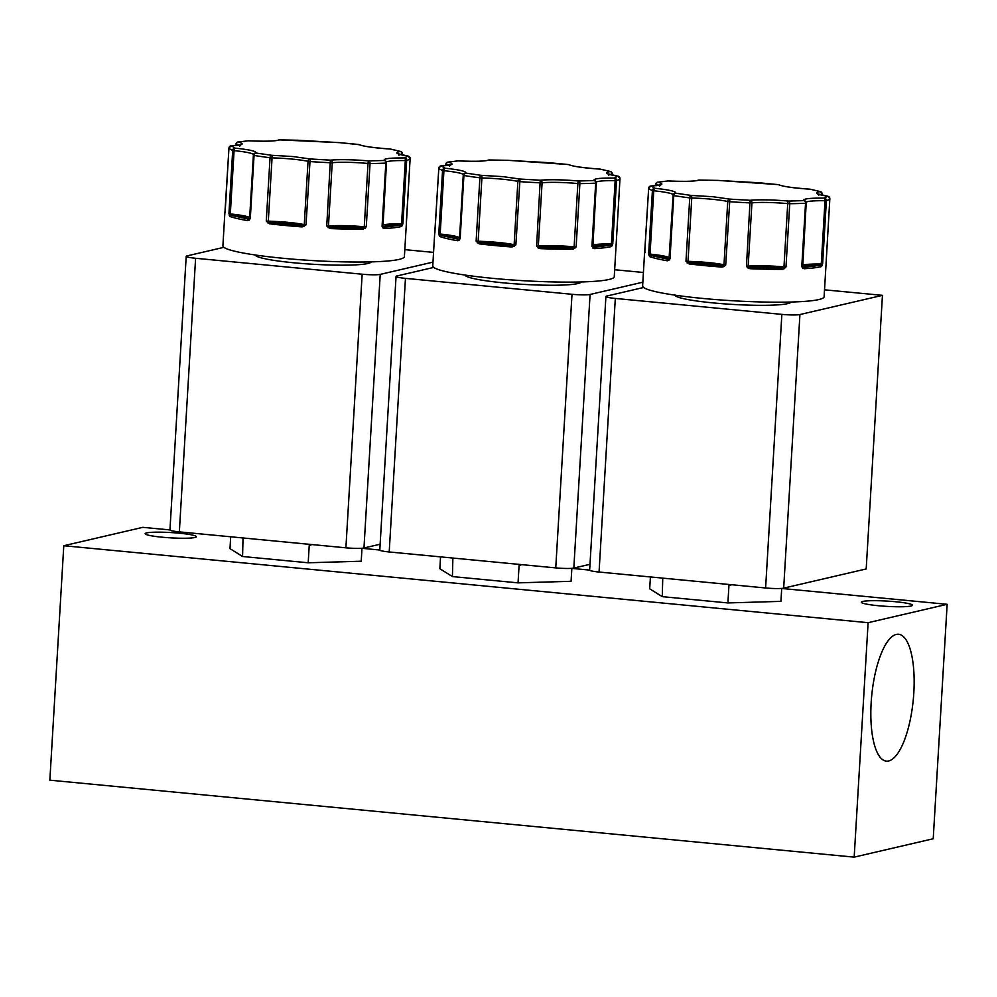 <?xml version="1.0" encoding="UTF-8"?>
<svg xmlns="http://www.w3.org/2000/svg" width="997" height="997" viewBox="0 0 997 997"><rect width="100%" height="100%" fill="white"/><g stroke="black" fill="none" stroke-linecap="round" stroke-linejoin="round"><path stroke-width="1.5" d="M600.742 169.253A2.355 1.869 101.1 0 0 600.119 169.129C583.694 167.995 573.15 166.474 568.477 164.555A2.355 1.022 -83.7 0 1 568.589 164.555L508.545 160.355A2.355 1.408 97.8 0 0 508.358 160.343L489.415 159.969C484.966 161.352 474.535 161.664 458.134 160.891A2.355 1.907 -94.8 0 0 457.461 160.941M279.334 139.879A2.355 1.072 90.3 0 1 279.434 139.867L339.379 142.633A2.355 1.458 88.7 0 1 339.578 142.646L298.377 140.265M810.598 189.33A2.355 1.869 101.1 0 0 809.975 189.206C793.55 188.072 782.994 186.551 778.333 184.632A2.355 1.022 -83.7 0 1 778.445 184.632L718.401 180.432A2.355 1.408 97.8 0 0 718.214 180.42L699.271 180.046C694.822 181.429 684.391 181.741 667.99 180.968A2.355 1.907 -94.8 0 0 667.317 181.018M514.302 246.458L513.791 245.536L497.852 243.742L479.844 242.607L479.171 243.854L476.13 241.112L479.893 177.815A2.355 1.271 -82.8 0 1 481.314 175.347L503.011 176.643L520.01 179.049L515.86 244.913L511.997 246.994L512.246 245.711L479.844 242.607L476.13 241.112L478.149 241.262L481.9 177.965A2.355 0.748 -88.6 0 0 481.314 175.347L465.736 173.092A2.355 1.682 99.5 0 0 463.904 175.509L460.14 238.806L457.461 240.713A1.184 0.872 -80 0 1 458.408 239.517C458.757 238.133 452.95 236.763 441.01 235.417L438.792 233.784L442.556 170.475A2.355 2.243 -68.3 0 1 444.949 168.194C459.829 169.814 466.758 171.447 465.736 173.092A2.355 2.33 -126.9 0 0 463.256 175.26L464.178 173.553M304.446 226.381L303.935 225.447L287.996 223.664L269.988 222.53L269.315 223.777L266.274 221.035L270.037 157.738A2.355 1.271 -82.8 0 1 271.458 155.258L293.155 156.566L310.154 158.959L306.004 224.836L302.141 226.917L302.39 225.634L269.988 222.53L266.274 221.035L268.293 221.184L272.056 157.887A2.355 0.748 -88.6 0 0 271.458 155.258L255.88 153.015A2.355 1.682 99.5 0 0 254.048 155.42L250.284 218.729L247.605 220.636A1.184 0.872 -80 0 1 248.552 219.44C248.901 218.056 243.106 216.685 231.154 215.34L228.936 213.694L232.7 150.397A2.355 2.243 -68.3 0 1 235.093 148.117C249.985 149.724 256.902 151.357 255.88 153.015A2.355 2.33 -126.9 0 0 253.4 155.183L254.322 153.463M724.158 266.548L723.648 265.613L707.708 263.819L689.7 262.697L689.027 263.931L685.986 261.202L689.75 197.892A2.355 1.271 -82.8 0 1 691.17 195.424L712.867 196.721L729.866 199.126L725.704 265.003L724.158 266.548L721.853 267.071L722.102 265.788L689.7 262.697L685.986 261.202L688.005 261.339L691.756 198.042A2.355 0.748 -88.6 0 0 691.17 195.424L675.592 193.169A2.355 1.682 99.5 0 0 673.76 195.586L669.996 258.884L667.317 260.79A1.184 0.872 -80 0 1 668.264 259.594C668.613 258.211 662.806 256.852 650.867 255.494L648.648 253.861L652.412 190.552A2.355 2.243 -68.3 0 1 654.805 188.271C669.685 189.891 676.614 191.524 675.592 193.169A2.355 2.33 -126.9 0 0 673.112 195.35L674.034 193.63M871.166 702.661A63.721 20.887 95.5 0 0 886.208 761.11A63.721 20.887 95.5 0 0 913.825 692.741A63.721 20.887 95.5 0 0 898.347 634.254A63.721 20.887 95.5 0 0 871.166 702.661M146.659 532.897A25.623 2.642 3.4 0 0 145.176 533.682A25.623 2.642 3.4 0 0 166.325 537.557A25.623 2.642 3.4 0 0 194.851 537.508A25.623 2.642 3.4 0 0 196.334 536.722A25.623 2.642 3.4 0 0 175.185 532.847A25.623 2.642 3.4 0 0 146.659 532.897M862.841 601.428A25.623 2.642 3.4 0 0 861.358 602.213A25.623 2.642 3.4 0 0 882.495 606.076A25.623 2.642 3.4 0 0 911.021 606.039A25.623 2.642 3.4 0 0 912.504 605.241A25.623 2.642 3.4 0 0 891.355 601.378A25.623 2.642 3.4 0 0 862.841 601.428M452.887 558.058L452.426 576.578L518.054 582.859L571.082 581.288L571.854 568.34M243.031 537.969L242.57 556.5L308.198 562.782L361.226 561.211L361.998 548.25M662.743 578.135L662.282 596.655L727.91 602.936L780.938 601.365L781.71 588.417M465.051 275.06L465.15 275.259A58.125 6.007 3.4 0 0 503.622 282.861A58.125 6.007 3.4 0 0 580.989 282.139L581.114 281.964M255.195 254.983L255.294 255.17A58.125 6.007 3.4 0 0 293.766 262.784A58.125 6.007 3.4 0 0 371.133 262.061L371.258 261.875M674.907 295.149L675.006 295.336A58.125 6.007 3.4 0 0 713.478 302.938A58.125 6.007 3.4 0 0 790.845 302.216L790.97 302.041M445.846 164.243A2.355 2.168 79.5 0 1 448.152 162.125C454.956 164.081 452.675 165.352 441.297 165.913A2.355 2.343 148.1 0 0 438.817 168.144L434.742 233.385A90.914 9.397 -176.6 0 1 434.704 233.086L432.76 265.912A90.914 9.397 3.4 0 0 493.066 278.375A90.914 9.397 3.4 0 0 614.252 276.692L619.984 178.662A2.355 2.343 -152.2 0 0 617.766 176.157C606.226 174.263 603.746 172.718 610.351 171.534A2.355 2.144 -73.6 0 1 610.874 171.621L600.443 169.154L610.351 171.534A2.355 2.094 81.9 0 1 612.308 174.114L612.245 175.136M457.461 240.713A90.914 9.397 -176.6 0 1 439.827 236.563L438.792 233.784L440.175 234.021L443.939 170.711A2.355 0.86 -84.3 0 1 444.949 168.194L441.297 165.913A2.355 1.608 -92.1 0 0 441.073 165.901A2.355 1.608 -92.1 0 0 440.824 165.938M235.99 144.166A2.355 2.168 79.5 0 1 238.295 142.048C245.112 144.004 242.819 145.263 231.454 145.836A2.355 2.343 148.1 0 0 228.961 148.067L224.886 213.308A90.914 9.397 -176.6 0 1 224.848 213.009L222.904 245.835A90.914 9.397 3.4 0 0 283.21 258.298A90.914 9.397 3.4 0 0 404.396 256.615L406.352 223.789A90.914 9.397 -176.6 0 1 406.352 223.839L410.128 158.573A2.355 2.343 -152.2 0 0 407.91 156.08C396.37 154.186 393.902 152.641 400.495 151.457A2.355 2.144 -73.6 0 1 401.018 151.532L390.587 149.076A2.355 1.869 101.1 0 0 390.263 149.052C373.838 147.917 363.294 146.385 358.621 144.478A2.355 1.022 -83.7 0 1 358.733 144.465A2.355 1.022 -83.7 0 1 358.833 144.49M247.605 220.636A90.914 9.397 -176.6 0 1 229.971 216.486L228.936 213.694L230.319 213.931L234.083 150.634A2.355 0.86 -84.3 0 1 235.093 148.117L231.454 145.836A2.355 1.608 -92.1 0 0 231.217 145.824A2.355 1.608 -92.1 0 0 230.968 145.861M655.702 184.32A2.355 2.168 79.5 0 1 658.008 182.202C664.812 184.158 662.531 185.43 651.153 186.003A2.355 2.343 148.1 0 0 648.661 188.221L644.598 253.462A90.914 9.397 -176.6 0 1 644.561 253.163L642.616 285.989A90.914 9.397 3.4 0 0 702.922 298.452A90.914 9.397 3.4 0 0 824.108 296.77L826.064 263.956A90.914 9.397 -176.6 0 1 826.052 264.006L829.84 198.739A2.355 2.343 -152.2 0 0 827.622 196.247C816.082 194.34 813.602 192.795 820.207 191.611A2.355 2.144 -73.6 0 1 820.73 191.698L810.287 189.231L820.207 191.611A2.355 2.094 81.9 0 1 822.164 194.191L822.101 195.213M667.317 260.79A90.914 9.397 -176.6 0 1 649.683 256.64L648.648 253.861L650.032 254.098L653.783 190.788A2.355 0.86 -84.3 0 1 654.805 188.271L651.153 186.003A2.355 1.608 -92.1 0 0 650.929 185.978A2.355 1.608 -92.1 0 0 650.68 186.028M63.783 545.72L868.113 622.689L854.18 857.133L49.85 780.177L63.783 545.72L142.82 527.338L169.951 529.93M854.18 857.133L933.217 838.751L947.15 604.307L868.113 622.689M361.998 548.313L379.807 550.02A14.17 1.458 3.4 0 0 389.204 551.964L555.753 567.891A14.17 1.458 3.4 0 0 573.823 568.066L590 564.302M571.854 568.39L589.651 570.097A14.17 1.458 3.4 0 0 599.06 572.041L765.609 587.981A14.17 1.458 3.4 0 0 783.679 588.143L866.194 568.951L882.445 295.349L799.93 314.541A14.17 1.458 -176.6 0 1 781.86 314.379L765.609 587.981M781.71 588.467L947.15 604.307M440.549 556.874L439.839 568.739L452.426 576.578M230.693 536.797L229.983 548.649L242.57 556.5M650.405 576.951L649.695 588.816L662.282 596.655M518.054 582.859L519.063 565.673L521.755 564.638M308.198 562.782L309.22 545.596L311.899 544.561M727.91 602.936L728.919 585.75L731.611 584.728M179.348 531.875L195.599 258.273A14.17 1.458 -176.6 0 1 186.202 256.341L169.951 529.943A14.17 1.458 3.4 0 0 179.348 531.875L345.897 547.814A14.17 1.458 3.4 0 0 363.967 547.989L380.144 544.225M573.823 568.066L590.074 294.464L642.841 282.188M590.074 294.464A14.17 1.458 -176.6 0 1 572.004 294.289L555.753 567.891M389.204 551.964L405.455 278.362L572.004 294.289M405.455 278.362A14.17 1.458 -176.6 0 1 396.058 276.418A14.17 1.458 -176.6 0 1 396.868 275.982L433.745 267.408M614.675 269.738L643.414 272.48M363.967 547.989L380.218 274.387L432.985 262.111M380.218 274.387A14.17 1.458 -176.6 0 1 362.148 274.212L345.897 547.814M195.599 258.273L362.148 274.212M186.202 256.341A14.17 1.458 -176.6 0 1 187.025 255.905L223.889 247.331M404.819 249.649L433.558 252.403M599.06 572.041L615.311 298.439L781.86 314.379M615.311 298.439A14.17 1.458 -176.6 0 1 605.914 296.495A14.17 1.458 -176.6 0 1 606.724 296.059L643.601 287.485M824.531 289.815L882.445 295.349M618.202 176.232A2.355 1.558 98.6 0 0 617.978 176.17A2.355 1.558 98.6 0 0 617.766 176.157L614.401 178.027A2.355 0.922 90.9 0 1 615.161 180.656L611.41 243.953L612.756 243.879L611.51 246.533A1.184 1.122 -104.1 0 0 610.451 245.25C598.599 245.225 592.941 245.923 593.464 247.356L592.854 247.156A1.184 0.773 -40.3 0 0 592.829 247.131L591.931 246.458L595.695 183.149A2.355 1.732 -93 0 0 594.112 180.544C592.854 178.762 599.621 177.927 614.401 178.027A2.355 2.256 73.4 0 1 616.52 180.582L612.756 243.879L610.451 245.25L593.464 247.356L591.931 246.458L592.567 246.321L596.306 183.062M611.51 246.533A90.914 9.397 -176.6 0 1 594.299 248.652L591.931 246.458L592.829 247.131L596.331 183.024A2.355 2.318 128.2 0 0 594.112 180.544L578.721 180.993A2.355 1.321 89.4 0 1 579.893 183.622L576.129 246.92L572.839 249.287L572.29 247.979C559.068 246.92 548.313 246.708 540.05 247.331L536.61 246.122L540.224 180.22C549.833 179.398 562.669 179.647 578.721 180.993A2.355 0.685 95.2 0 0 577.874 183.535L574.122 246.832L576.129 246.92L572.29 247.979L540.05 247.331L540.175 248.627L537.956 247.842L536.61 246.122L538.318 246.109L542.081 182.812A2.355 2.006 -96.2 0 0 540.224 180.22L520.01 179.049A2.355 1.969 -77.6 0 0 517.879 181.404L514.128 244.701A31.281 3.228 3.4 0 0 498.326 242.47A31.281 3.228 3.4 0 0 478.149 241.262L477.264 242.919M408.346 156.155A2.355 1.558 98.6 0 0 408.122 156.093A2.355 1.558 98.6 0 0 407.91 156.08L404.545 157.95A2.355 0.922 90.9 0 1 405.318 160.579L401.554 223.876L402.9 223.802L401.654 226.444A1.184 1.122 -104.1 0 0 400.595 225.172C388.743 225.148 383.085 225.845 383.621 227.279L382.998 227.067A1.184 0.773 -40.3 0 0 382.973 227.054L382.075 226.381L385.839 163.072A2.355 1.732 -93 0 0 384.256 160.467C382.998 158.685 389.765 157.85 404.545 157.95A2.355 2.256 73.4 0 1 406.664 160.492L402.9 223.802L400.595 225.172L383.621 227.279L382.075 226.381L382.711 226.244L386.45 162.985M401.654 226.444A90.914 9.397 -176.6 0 1 384.443 228.575L382.973 227.977L382.075 226.381L382.948 227.004M385.577 160.953L386.45 162.91A2.355 2.318 128.2 0 0 384.256 160.467L368.865 160.916A2.355 0.685 95.2 0 0 368.018 163.458L364.266 226.755L366.273 226.842L362.983 229.21L362.434 227.902C349.212 226.842 338.457 226.631 330.206 227.241L326.754 226.045L330.368 160.143C339.977 159.308 352.813 159.57 368.865 160.916A2.355 1.321 89.4 0 1 370.037 163.545L366.273 226.842L362.434 227.902L330.206 227.241L330.319 228.55L326.754 226.045L328.462 226.032L332.225 162.735A2.355 2.006 -96.2 0 0 330.368 160.143L310.154 158.959A2.355 1.969 -77.6 0 0 308.036 161.327L304.272 224.624A31.281 3.228 3.4 0 0 288.469 222.393A31.281 3.228 3.4 0 0 268.293 221.184L267.408 222.842M828.058 196.309A2.355 1.558 98.6 0 0 827.834 196.247A2.355 1.558 98.6 0 0 827.622 196.247L824.257 198.104A2.355 0.922 90.9 0 1 825.018 200.733L821.266 264.031L822.612 263.956L821.354 266.61A1.184 1.122 -104.1 0 0 820.307 265.327C808.455 265.302 802.797 266 803.32 267.433L801.787 266.535L805.551 203.238A2.355 1.732 -93 0 0 803.968 200.621C802.71 198.839 809.464 198.004 824.257 198.104A2.355 2.256 73.4 0 1 826.376 200.659L822.612 263.956L820.307 265.327L803.32 267.433L801.787 266.535L802.423 266.411L806.149 203.139M821.354 266.61A90.914 9.397 -176.6 0 1 804.155 268.741L802.685 268.131L801.787 266.535L802.685 267.208A1.184 0.773 -40.3 0 1 802.71 267.233L806.187 203.101L805.551 203.238A90.914 9.397 -176.6 0 1 789.749 203.7L785.985 266.997L782.695 269.364L782.147 268.056C768.911 266.997 758.169 266.785 749.906 267.408L746.466 266.199L750.08 200.297C759.689 199.475 772.525 199.736 788.577 201.07A2.355 1.321 89.4 0 1 789.749 203.7L787.73 203.612L783.966 266.909L785.985 266.997L782.147 268.056L749.906 267.408L750.031 268.704L747.812 267.919L746.466 266.199L748.174 266.187L751.937 202.89A2.355 2.006 -96.2 0 0 750.08 200.297L729.866 199.126A2.355 1.969 -77.6 0 0 727.735 201.481L723.984 264.791A31.281 3.228 3.4 0 0 708.182 262.56A31.281 3.228 3.4 0 0 688.005 261.339L687.12 262.996M515.86 244.913L513.791 245.536A1.184 0.985 102.4 0 0 514.128 244.701L515.86 244.913M537.956 247.842L538.567 246.969A1.184 0.997 -96.2 0 1 538.318 246.109A31.281 3.228 3.4 0 1 574.122 246.832L574.808 248.577M592.829 248.054A1.184 0.773 -40.3 0 0 592.854 247.156L593.464 247.356A1.184 0.897 -93.5 0 1 594.299 248.652M612.245 245.648A1.184 0.81 -158.3 0 0 611.485 244.813L611.41 243.953A31.281 3.228 3.4 0 0 592.629 245.324M549.048 162.735A2.355 1.458 88.7 0 1 549.235 162.71A2.355 1.458 88.7 0 1 549.434 162.735L568.477 164.555A2.355 2.293 -62.6 0 1 569.424 164.804L568.589 164.555A2.355 1.022 -83.7 0 1 568.676 164.567M489.191 159.956A2.355 1.072 90.3 0 1 489.29 159.944A2.355 1.072 90.3 0 1 489.415 159.969A2.355 2.306 66.6 0 0 488.331 160.143L508.296 160.33M434.742 233.385A1.184 1.171 -13.7 0 1 434.866 232.924A1.184 0.997 -171.7 0 1 434.879 232.824L434.879 232.824A1.184 0.997 -171.7 0 1 434.891 232.725M434.854 233.024L438.805 168.119L441.073 165.901L450.357 164.829L449.61 166.225M439.141 235.604A1.184 0.81 -16.4 0 1 440.001 234.868L440.175 234.021A31.281 3.228 3.4 0 1 459.53 237.772M439.827 236.563A1.184 1.109 -70.5 0 1 441.01 235.417L459.106 239.38A1.184 0.748 -132.1 0 1 459.118 239.367L460.14 238.806M459.031 240.289A1.184 0.748 -132.1 0 1 459.106 239.38L459.069 239.405M306.004 224.836L303.935 225.447A1.184 0.985 102.4 0 0 304.272 224.624L306.004 224.836M328.113 227.752L328.711 226.892A1.184 0.997 -96.2 0 1 328.462 226.032A31.281 3.228 3.4 0 1 364.266 226.755L364.952 228.5M382.973 227.977A1.184 0.773 -40.3 0 0 382.998 227.067L383.621 227.279A1.184 0.897 -93.5 0 1 384.443 228.575M402.389 225.571A1.184 0.81 -158.3 0 0 401.629 224.736L401.554 223.876A31.281 3.228 3.4 0 0 382.773 225.247M398.974 155.295L398.401 153.825L408.122 156.093L410.128 158.573L406.365 221.857M390.886 149.176A2.355 1.869 101.1 0 0 390.587 149.076L400.495 151.457A2.355 2.094 81.9 0 1 402.452 154.036L402.389 155.058M236.002 145.537L236.077 144.378A2.355 2.069 -75.8 0 1 238.295 142.048L248.265 140.789C264.866 141.487 274.935 141.238 278.475 140.066L279.434 139.867A2.355 1.072 90.3 0 1 279.559 139.879C275.11 141.275 264.679 141.574 248.278 140.801A2.355 1.907 -94.8 0 0 247.605 140.864M224.886 213.308A1.184 1.171 -13.7 0 1 225.01 212.835A1.184 0.997 -171.7 0 1 225.023 212.747L225.023 212.747A1.184 0.997 -171.7 0 1 225.035 212.648M225.197 211.327L228.949 148.042L231.217 145.824L240.501 144.752L239.754 146.135M229.285 215.514A1.184 0.81 -16.4 0 1 230.145 214.791L230.319 213.931A31.281 3.228 3.4 0 1 249.674 217.695M229.971 216.486A1.184 1.109 -70.5 0 1 231.154 215.34L249.25 219.29A1.184 0.748 -132.1 0 1 249.262 219.29L249.262 219.29A1.184 0.748 -132.1 0 0 249.175 220.2M250.284 218.729L249.213 219.328M725.704 265.003L723.648 265.613A1.184 0.985 102.4 0 0 723.984 264.791L725.704 265.003M747.812 267.919L748.411 267.046A1.184 0.997 -96.2 0 1 748.174 266.187A31.281 3.228 3.4 0 1 783.966 266.909L784.664 268.667M802.685 268.131A1.184 0.773 -40.3 0 0 802.71 267.233L802.772 267.296M804.155 268.741A1.184 0.897 -93.5 0 0 803.32 267.433L802.685 267.208M822.101 265.725A1.184 0.81 -158.3 0 0 821.341 264.903L821.266 264.031A31.281 3.228 3.4 0 0 802.485 265.401M718.575 180.469A2.355 1.408 97.8 0 0 718.401 180.432L759.091 182.787A2.355 1.458 88.7 0 1 759.29 182.812L778.333 184.632A2.355 2.293 -62.6 0 1 779.28 184.881L778.445 184.632A2.355 1.022 -83.7 0 1 778.532 184.644M699.047 180.033A2.355 1.072 90.3 0 1 699.146 180.021A2.355 1.072 90.3 0 1 699.271 180.046A2.355 2.306 66.6 0 0 698.187 180.22L718.152 180.407M644.598 253.462A1.184 1.171 -13.7 0 1 644.723 253.001A1.184 0.997 -171.7 0 1 644.735 252.902L644.735 252.902A1.184 0.997 -171.7 0 1 644.747 252.814M644.909 251.518L645.383 252.154L644.909 251.518M648.997 255.681A1.184 0.81 -16.4 0 1 649.857 254.945L650.032 254.098A31.281 3.228 3.4 0 1 669.386 257.849M649.683 256.64A1.184 1.109 -70.5 0 1 650.867 255.494L668.962 259.457A1.184 0.748 -132.1 0 1 668.975 259.444A1.184 0.748 -132.1 0 0 668.887 260.367M669.996 258.884L668.975 259.444L669.996 258.884L669.336 258.672L673.1 195.375L673.76 195.586A90.914 9.397 -176.6 0 0 689.75 197.892L691.756 198.042A31.281 3.228 -176.6 0 1 711.933 199.25A31.281 3.228 -176.6 0 1 727.735 201.481L729.468 201.693A90.914 9.397 -176.6 0 0 750.218 202.902L751.937 202.89A31.281 3.228 -176.6 0 1 787.73 203.612A2.355 0.685 95.2 0 1 788.577 201.07L803.968 200.621A2.355 2.318 128.2 0 1 805.289 201.107L806.162 203.064A2.355 2.318 128.2 0 0 805.289 201.107M445.858 165.614L445.933 164.455A2.355 2.069 -75.8 0 1 448.152 162.125L458.122 160.878C474.722 161.564 484.791 161.327 488.331 160.143M359.568 144.727L339.628 142.646L358.621 144.478A2.355 2.293 -62.6 0 1 359.568 144.727C362.646 146.247 372.878 147.681 390.276 149.039M298.689 140.278A2.355 1.408 97.8 0 0 298.502 140.265L279.559 139.879A2.355 2.306 66.6 0 0 278.475 140.066M655.714 185.691L655.789 184.532A2.355 2.069 -75.8 0 1 658.008 182.202L667.978 180.956C684.565 181.641 694.647 181.404 698.187 180.22M463.256 175.322L459.505 238.57L463.244 175.298L463.904 175.509A90.914 9.397 -176.6 0 0 479.893 177.815L481.9 177.965A31.281 3.228 -176.6 0 1 502.077 179.173A31.281 3.228 -176.6 0 1 517.879 181.404L519.611 181.616A90.914 9.397 -176.6 0 0 540.362 182.825L542.081 182.812A31.281 3.228 -176.6 0 1 577.874 183.535L579.893 183.622A90.914 9.397 -176.6 0 0 595.695 183.149L596.331 183.024L595.433 181.03M253.4 155.245L249.624 218.517L253.388 155.22L254.048 155.42A90.914 9.397 -176.6 0 0 270.037 157.738L272.056 157.887A31.281 3.228 -176.6 0 1 292.221 159.096A31.281 3.228 -176.6 0 1 308.036 161.327L309.755 161.539A90.914 9.397 -176.6 0 0 330.505 162.748L332.225 162.735A31.281 3.228 -176.6 0 1 368.018 163.458L370.037 163.545A90.914 9.397 -176.6 0 0 385.839 163.072L386.475 162.947L382.935 227.004M511.997 246.994A90.914 9.397 -176.6 0 1 495.023 245.561A90.914 9.397 -176.6 0 1 479.171 243.854M463.393 174.587A31.281 3.228 -176.6 0 0 443.939 170.711L442.556 170.475A90.914 9.397 -176.6 0 1 438.817 168.144M302.141 226.917A90.914 9.397 -176.6 0 1 285.167 225.472A90.914 9.397 -176.6 0 1 269.315 223.777M253.537 154.51A31.281 3.228 -176.6 0 0 234.083 150.634L232.7 150.397A90.914 9.397 -176.6 0 1 228.961 148.067M721.853 267.071A90.914 9.397 -176.6 0 1 704.879 265.638A90.914 9.397 -176.6 0 1 689.027 263.931M673.249 194.664A31.281 3.228 -176.6 0 0 653.783 190.788L652.412 190.552A90.914 9.397 -176.6 0 1 648.661 188.221L650.929 185.978L660.213 184.906L659.466 186.302M783.679 588.143L799.93 314.541M608.831 175.372L608.257 173.902L617.978 176.17L619.984 178.65A90.914 9.397 -176.6 0 1 616.52 180.582L615.161 180.656A31.281 3.228 -176.6 0 0 596.218 182.139M572.839 249.287A90.914 9.397 -176.6 0 1 540.175 248.627M410.128 158.573A90.914 9.397 -176.6 0 1 406.664 160.492L405.318 160.579A31.281 3.228 -176.6 0 0 386.362 162.062M362.983 229.21A90.914 9.397 -176.6 0 1 330.319 228.55M818.687 195.462L818.113 193.979L827.834 196.247L829.84 198.739A90.914 9.397 -176.6 0 1 826.376 200.659L825.018 200.733A31.281 3.228 -176.6 0 0 806.062 202.229M782.695 269.364A90.914 9.397 -176.6 0 1 750.031 268.704M612.37 173.914L612.308 174.114A31.281 3.228 -176.6 0 0 610.027 174.575M448.513 165.278A31.281 3.228 -176.6 0 0 445.933 164.455L445.572 165.639M402.514 153.825L402.452 154.036A31.281 3.228 -176.6 0 0 400.183 154.498M238.657 145.201A31.281 3.228 -176.6 0 0 236.077 144.378L235.716 145.562M822.226 193.991L822.164 194.191A31.281 3.228 -176.6 0 0 819.883 194.652M658.369 185.367A31.281 3.228 -176.6 0 0 655.789 184.532L655.428 185.716M673.112 195.4L668.987 259.432A1.184 1.171 -126.9 0 0 669.348 258.709M592.542 246.359A1.184 1.159 128.2 0 0 592.754 247.032M459.156 239.33A1.184 1.171 -126.9 0 0 459.492 238.619M382.686 226.282A1.184 1.159 128.2 0 0 382.898 226.955M249.3 219.253A1.184 1.171 -126.9 0 0 249.636 218.542M802.398 266.436A1.184 1.159 128.2 0 0 802.61 267.109M379.795 550.02L396.058 276.418M589.651 570.097L605.914 296.495M619.984 178.65L616.183 243.717M612.494 175.185L610.874 171.621M445.659 164.331L447.578 162.15L458.122 160.878M434.954 232.201L434.704 233.086M406.327 223.64L406.365 221.87M402.638 155.108L401.018 151.532M235.803 144.241L237.722 142.06L248.265 140.789M225.098 212.124L224.848 213.009M224.998 212.934L225.185 211.339M829.84 198.727L826.039 263.794M822.351 195.275L820.73 191.698M655.515 184.408L657.434 182.227L667.978 180.956M644.81 252.278L644.561 253.163M644.71 253.101L648.661 188.209M508.545 160.355L549.484 162.723M569.424 164.804C572.502 166.325 582.734 167.77 600.132 169.116M779.28 184.881C782.358 186.402 792.59 187.847 809.988 189.193"/></g></svg>
